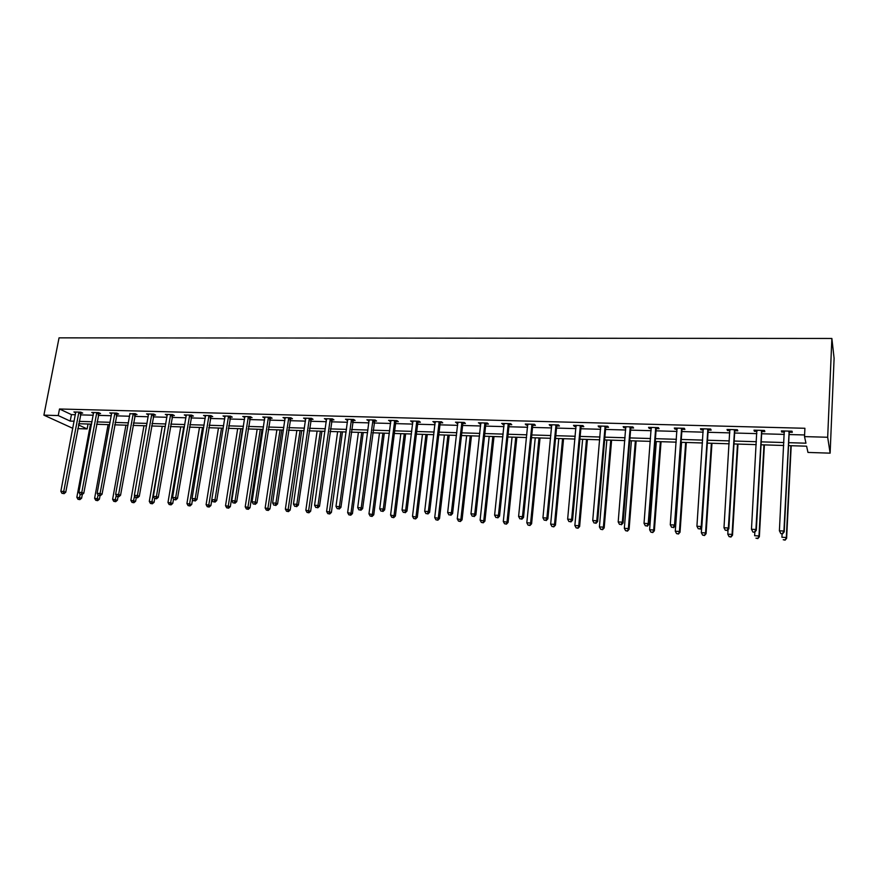 <?xml version="1.0" encoding="UTF-8"?>
<svg xmlns="http://www.w3.org/2000/svg" width="878" height="878" viewBox="0 0 878 878"><rect width="100%" height="100%" fill="white"/><g stroke="black" fill="none" stroke-linecap="round" stroke-linejoin="round"><path stroke-width="1.32" d="M88.052 424.008L87.131 428.936L77.769 428.629M788.532 445.629L806.608 446.189L807.969 452.433L830.127 453.158L834.1 358.334L831.872 338.458L59.045 337.854L43.9 415.151L58.244 415.557L70.207 421.1L74.158 421.21M788.685 442.677L805.96 443.192L804.522 436.607L804.906 428.277L59.506 408.994L71.436 414.614L75.387 414.723M80.37 414.866L93.244 415.228M98.215 415.36L111.319 415.722M116.302 415.865L129.626 416.238M134.608 416.37L148.162 416.743M153.145 416.885L166.941 417.269M171.923 417.401L185.96 417.796M190.943 417.939L205.232 418.334M210.215 418.466L224.757 418.872M229.74 419.015L244.534 419.421M249.517 419.563L264.574 419.98M269.557 420.112L284.889 420.54M289.861 420.683L305.467 421.111M310.439 421.253L326.331 421.692M331.302 421.824L347.469 422.274M352.44 422.417L368.903 422.867M373.874 423.009L390.644 423.47M395.594 423.613L412.671 424.085M417.632 424.228L435.016 424.711M439.966 424.842L457.679 425.336M462.618 425.468L480.661 425.973M485.589 426.104L503.972 426.62M508.9 426.752L527.612 427.279M532.529 427.41L551.603 427.937M556.52 428.08L575.946 428.618M580.852 428.749L600.651 429.298M605.535 429.441L625.718 430M630.591 430.132L651.158 430.703M656.02 430.835L676.982 431.416M681.833 431.559L703.201 432.152M708.041 432.283L729.827 432.887M734.645 433.019L756.858 433.633M761.654 433.765L784.306 434.401M789.092 434.533L804.599 434.961M789.432 432.239L792.307 432.316L792.033 431.197L781.387 430.911L781.694 432.031L784.427 432.097M762.016 431.493L764.837 431.57L764.475 430.461L753.993 430.176L754.389 431.285L756.99 431.361M735.007 430.758L737.783 430.835L737.355 429.737L727.028 429.463L727.489 430.56L729.969 430.626M708.403 430.044L711.147 430.121L710.631 429.024L700.468 428.749L701.006 429.836L703.355 429.902M682.206 429.331L684.906 429.408L684.324 428.31L674.304 428.047L674.93 429.133L677.147 429.199M656.404 428.629L659.06 428.705L658.401 427.619L648.546 427.356L649.226 428.442L651.333 428.497M630.986 427.948L633.598 428.014L632.873 426.938L623.15 426.675L623.907 427.751L625.893 427.805M605.93 427.268L608.52 427.334L607.719 426.258L598.137 426.006L598.961 427.07L600.837 427.125M581.247 426.598L583.793 426.664L582.937 425.6L573.499 425.347L574.377 426.412L576.144 426.456M556.926 425.94L559.429 426.006L558.507 424.941L549.211 424.7L550.155 425.753L551.812 425.797M532.946 425.281L535.415 425.358L534.439 424.293L525.264 424.052L526.273 425.106L527.832 425.15M509.317 424.645L511.753 424.711L510.711 423.668L501.667 423.416L504.191 424.502M486.017 424.019L488.42 424.085L487.312 423.031L478.411 422.801L480.892 423.876M463.046 423.394L465.417 423.459L464.253 422.417L455.473 422.186L457.921 423.251M440.405 422.779L442.731 422.845L441.524 421.813L432.865 421.583L435.269 422.636M418.071 422.175L420.375 422.23L419.102 421.21L410.564 420.979L412.934 422.033M396.044 421.572L398.316 421.638L396.999 420.617L388.57 420.386L390.897 421.44M374.324 420.99L376.563 421.045L375.191 420.035L366.883 419.805L369.177 420.847M352.89 420.408L355.096 420.463L353.691 419.454L345.493 419.234L347.743 420.266M331.752 419.838L333.936 419.893L332.477 418.883L324.388 418.674L326.605 419.695M310.9 419.267L313.051 419.322L311.547 418.323L303.569 418.115L305.753 419.124M290.322 418.707L292.451 418.773L290.892 417.774L283.023 417.566L285.174 418.576M270.018 418.158L272.114 418.213L270.523 417.226L262.752 417.017L264.871 418.016M249.989 417.621L252.052 417.676L250.417 416.688L242.756 416.479L244.841 417.478M230.212 417.083L232.253 417.138L230.574 416.161L223.012 415.952L225.064 416.94M210.687 416.556L212.706 416.611L210.994 415.634L203.531 415.437L205.551 416.413M191.426 416.029L193.412 416.084L191.667 415.118L184.292 414.921L186.29 415.887M172.406 415.514L174.371 415.568L172.582 414.603L165.305 414.405L167.27 415.371M153.628 415.009L155.571 415.064L153.749 414.098L146.56 413.911L148.492 414.866M135.091 414.504L137.012 414.559L135.146 413.604L130.021 413.856M116.785 414.01L118.684 414.054L116.785 413.11L109.783 412.923L111.66 413.856M98.709 413.516L100.575 413.571L98.654 412.627L91.74 412.44L93.595 413.34M80.864 413.033L82.708 413.088L80.743 412.144L73.917 411.958L75.749 412.836M59.506 408.994L58.244 415.557M804.522 436.607L827.68 437.255L831.872 338.458M43.9 415.151L72.808 428.332M78.471 424.919L87.131 428.936M783.747 445.486L761.05 444.784M756.232 444.63L733.975 443.95M729.157 443.796L707.328 443.127M702.488 442.973L681.076 442.314M676.214 442.161L655.207 441.513M650.346 441.36L629.735 440.734M624.851 440.58L604.635 439.955M599.74 439.801L579.897 439.187M574.991 439.044L555.522 438.44M550.616 438.287L531.508 437.694M526.581 437.54L507.824 436.97M502.896 436.816L484.48 436.245M479.542 436.092L461.477 435.532M456.527 435.378L438.78 434.829M433.831 434.687L416.413 434.149M411.453 433.995L394.343 433.469M389.382 433.315L372.59 432.788M367.619 432.634L351.123 432.13M346.151 431.976L329.952 431.471M324.97 431.317L309.067 430.835M304.084 430.681L288.456 430.198M283.473 430.044L268.119 429.561M263.137 429.408L248.057 428.947M243.063 428.793L228.247 428.332M223.264 428.179L208.701 427.729M203.718 427.575L189.407 427.136M184.424 426.982L170.365 426.554M165.371 426.401L151.565 425.973M146.571 425.819L132.995 425.391M128.012 425.237L114.667 424.831M109.684 424.678L96.569 424.272M91.586 424.118L78.691 423.723M830.127 453.158L827.68 437.255M79.141 421.363L92.025 421.747M97.008 421.901L110.123 422.296M115.106 422.45L128.44 422.845M133.423 422.998L146.999 423.405M151.982 423.547L165.788 423.964M170.782 424.118L184.83 424.535M189.824 424.689L204.124 425.117M209.107 425.27L223.66 425.709M228.642 425.852L243.458 426.302M248.441 426.445L263.521 426.906M268.503 427.048L283.846 427.509M288.829 427.663L304.446 428.135M309.429 428.277L325.332 428.76M330.315 428.903L346.503 429.397M351.474 429.54L367.959 430.044M372.93 430.187L389.722 430.692M394.683 430.846L411.782 431.35M416.732 431.504L434.149 432.031M439.099 432.174L456.834 432.711M461.773 432.854L479.838 433.403M484.777 433.545L503.182 434.105M508.11 434.248L526.855 434.808M531.783 434.961L550.879 435.532M555.785 435.686L575.244 436.267M580.149 436.41L599.981 437.014M604.876 437.156L625.081 437.76M629.965 437.913L650.554 438.528M655.427 438.671L676.422 439.307M681.273 439.45L702.674 440.097M707.514 440.24L729.333 440.899M734.151 441.041L756.397 441.711M761.204 441.853L783.889 442.534M71.436 414.614L70.207 421.1M781.749 430.922L781.694 432.031M754.443 430.198L754.389 431.285M727.566 429.474L727.489 430.56M701.083 428.76L701.006 429.836M675.006 428.069L674.93 429.133M649.314 427.377L649.226 428.442M623.995 426.697L623.907 427.751M599.059 426.028L598.961 427.07M574.475 425.369L574.377 426.412M550.254 424.722L550.155 425.753M526.383 424.085L526.273 425.106M502.842 423.448L502.743 424.469M479.64 422.834L479.531 423.844M456.769 422.219L456.659 423.218M434.215 421.616L434.094 422.603M411.969 421.023L411.848 422M390.041 420.43L389.909 421.407M368.398 419.849L368.266 420.825M347.062 419.278L346.931 420.244M326.001 418.718L325.87 419.673M305.226 418.158L305.094 419.113M284.735 417.61L284.593 418.554M264.508 417.072L264.366 418.005M244.545 416.534L244.402 417.467M224.856 416.007L224.702 416.929M205.408 415.481L205.254 416.402M186.213 414.965L186.059 415.887M170.617 414.548L156.405 496.575L153.343 496.41L167.116 415.371M151.806 414.043L137.396 495.532L134.367 495.368L148.404 414.866M780.86 533.648L782.671 533.747L780.86 533.648L779.401 530.784L784.252 430.988M780.74 533.319L779.401 530.784L783.911 531.036L784.219 531.859L789.157 433.084L789.97 431.142M789.146 431.12L783.911 531.036L782.539 533.429M784.438 431.811L784.12 430.988M782.671 533.747L784.219 531.859M782.1 533.725L781.914 537.259L786.326 537.512L786.622 538.291L791.199 445.717M784.987 539.838L783.22 539.729L785.108 540.146L786.326 537.512L790.88 445.706M786.622 538.291L785.108 540.146M752.962 532.101L754.74 532.2L752.962 532.101L751.469 529.258L756.814 430.253M752.808 531.772L751.469 529.258L755.914 529.5L756.309 530.323L761.731 432.327L762.543 430.407M761.643 430.385L755.914 529.5L754.586 531.87M754.74 532.2L756.309 530.323M734.557 429.66L728.367 527.985L723.988 527.744L729.805 429.529M735.534 429.682L734.732 431.592L728.839 528.808L728.367 527.985L727.061 530.334L725.305 530.246L727.061 530.334M727.247 530.663L728.839 528.808M723.988 527.744L725.305 530.246M754.85 532.068L754.641 535.712L758.987 535.964L759.36 536.743L764.387 444.883M757.681 538.269L755.947 538.17L757.835 538.576L758.987 535.964L763.981 444.872M759.36 536.743L757.835 538.576M728.06 529.708L727.785 534.186L732.065 534.428L732.515 535.218L737.97 444.07M730.792 536.721L729.08 536.623L730.968 537.04L732.065 534.428L737.487 444.059M729.08 536.623L727.785 534.186M732.515 535.218L730.968 537.04M707.887 428.947L701.226 526.493L696.923 526.262L703.201 428.815M708.941 428.969L708.129 430.868L701.785 527.316L701.226 526.493L699.964 528.83L698.24 528.732L699.964 528.83M700.183 529.16L701.785 527.316M696.923 526.262L698.24 528.732M681.613 428.244L674.513 525.022L670.276 524.792L677.004 428.113M682.744 428.266L681.932 430.154L675.149 525.845L674.513 525.022L673.283 527.349L671.582 527.25L673.283 527.349M673.536 527.678L675.149 525.845M670.276 524.792L671.582 527.25M655.734 427.553L648.205 523.584L644.035 523.354L651.202 427.421M656.931 427.575L656.129 429.441L648.908 524.396L648.205 523.584L647.009 525.889L645.33 525.79L647.009 525.889M647.284 526.207L648.908 524.396M644.035 523.354L645.33 525.79M701.687 527.426L701.335 532.694L705.55 532.924L706.077 533.714L711.948 443.269M704.31 535.207L702.62 535.108L704.518 535.514L705.55 532.924L711.389 443.247M702.62 535.108L701.335 532.694M706.077 533.714L704.518 535.514M681.58 442.325L675.281 531.212L679.429 531.453L680.033 532.233L686.311 442.479M678.222 533.714L676.565 533.615L678.464 534.022L679.429 531.453L685.663 442.457M676.565 533.615L675.281 531.212M680.033 532.233L678.464 534.022M656.305 441.546L649.621 529.763L653.704 529.994L654.373 530.773L661.046 441.7M652.519 532.233L650.894 532.145L652.793 532.551L653.704 529.994L660.333 441.678M650.894 532.145L649.621 529.763M654.373 530.773L652.793 532.551M630.25 426.862L622.304 522.158L618.189 521.938L625.773 426.741M631.512 426.895L630.7 428.749L623.073 522.981L622.304 522.158L621.13 524.451L619.484 524.353L621.13 524.451M621.437 524.77L623.073 522.981M618.189 521.938L619.484 524.353M631.392 440.778L624.335 528.326L628.363 528.556L629.098 529.335L636.144 440.932M627.21 530.784L625.597 530.696L627.507 531.091L628.363 528.556L635.354 440.899M625.597 530.696L624.335 528.326M629.098 529.335L627.507 531.091M605.129 426.192L596.788 520.764L592.727 520.533L600.717 426.071M606.457 426.225L605.655 428.069L597.622 521.576L596.788 520.764L595.635 523.036L594.022 522.937L595.635 523.036M595.975 523.354L597.622 521.576M592.727 520.533L594.022 522.937M606.841 440.021L599.411 526.91L603.384 527.14L604.185 527.919L611.604 440.174M602.264 529.357L600.673 529.258L602.582 529.664L603.384 527.14L610.748 440.141M600.673 529.258L599.411 526.91M604.185 527.919L602.582 529.664M580.38 425.534L571.644 519.381L567.649 519.161L576.034 425.413M581.774 425.567L580.973 427.388L572.555 520.193L571.644 519.381L570.535 521.631L568.933 521.543L570.535 521.631M570.898 521.96L572.555 520.193M567.649 519.161L568.933 521.543M582.63 439.274L574.86 525.516L578.767 525.746L579.634 526.515L587.404 439.417M577.68 527.941L576.111 527.854L578.02 528.249L578.767 525.746L586.493 439.395M576.111 527.854L574.86 525.516M579.634 526.515L578.02 528.249M555.994 424.875L546.884 518.02L542.944 517.8L551.713 424.765M557.442 424.919L556.641 426.73L547.85 518.832L546.884 518.02L545.798 520.259L544.217 520.171L545.798 520.259M546.182 520.577L547.85 518.832M542.944 517.8L544.217 520.171M558.781 438.539L550.66 524.144L554.512 524.364L555.445 525.143L563.566 438.682M553.447 526.548L551.911 526.46L553.82 526.855L554.512 524.364L562.578 438.66M551.911 526.46L550.66 524.144M555.445 525.143L553.82 526.855M531.958 424.228L522.476 516.681L518.602 516.462L527.733 424.118M533.462 424.272L532.672 426.071L523.518 517.482L522.476 516.681L521.422 518.909L519.864 518.821L521.422 518.909M521.839 519.227L523.518 517.482M518.602 516.462L519.864 518.821M535.262 437.815L526.811 522.794L530.608 523.014L531.596 523.782L540.047 437.957M529.566 525.187L528.051 525.099L529.961 525.494L530.608 523.014L539.004 437.924M528.051 525.099L526.811 522.794M531.596 523.782L529.961 525.494M508.263 423.602L498.43 515.364L494.61 515.145L504.104 423.481M509.833 423.635L509.031 425.424L499.527 516.165L498.43 515.364L497.398 517.57L495.872 517.482L497.398 517.57M497.837 517.888L499.527 516.165M494.61 515.145L495.872 517.482M512.061 437.101L503.292 521.466L508.088 522.443L516.868 437.244M506.024 523.837L504.532 523.749L506.452 524.133L507.045 521.675L515.759 437.211M504.532 523.749L503.292 521.466M508.088 522.443L506.452 524.133M484.908 422.976L474.735 514.058L470.97 513.849L480.804 422.867M486.533 423.02L485.743 424.787L475.887 514.859L474.735 514.058L473.725 516.253L472.221 516.165L473.725 516.253M474.197 516.571L475.887 514.859M470.97 513.849L472.221 516.165M489.2 436.388L480.112 520.149L484.919 521.126L494.007 436.542M482.823 522.498L481.342 522.421L483.262 522.805L483.811 520.358L492.843 436.509M481.342 522.421L480.112 520.149M484.919 521.126L483.262 522.805M461.883 422.351L451.38 512.774L447.659 512.576L457.844 422.241M463.562 422.395L462.772 424.162L452.587 513.575L451.38 512.774L450.403 514.958L448.91 514.87L450.403 514.958M450.886 515.276L452.587 513.575M447.659 512.576L448.91 514.87M466.646 435.697L457.262 518.854L462.058 519.831L471.464 435.839M459.94 521.192L458.481 521.104L460.401 521.488L460.906 519.063L470.235 435.806M458.481 521.104L457.262 518.854M462.058 519.831L460.401 521.488M439.187 421.747L428.354 511.512L424.689 511.314L435.192 421.638M440.91 421.791L440.119 423.536L429.616 512.313L428.354 511.512L427.399 513.674L425.94 513.597L427.399 513.674M427.904 513.992L429.616 512.313M424.689 511.314L425.94 513.597M444.4 435.005L434.731 517.581L439.527 518.547L449.229 435.159M437.376 519.897L435.938 519.809L437.87 520.193L438.32 517.779L447.945 435.115M435.938 519.809L434.731 517.581M439.527 518.547L437.87 520.193M416.798 421.144L405.658 510.261L402.047 510.063L412.869 421.045M418.576 421.199L417.785 422.933L406.975 511.062L405.658 510.261L404.725 512.412L403.287 512.335L404.725 512.412M405.263 512.73L406.975 511.062M402.047 510.063L403.287 512.335M422.461 434.336L412.506 516.319L417.313 517.285L427.29 434.478M415.129 518.624L413.714 518.536L415.634 518.92L416.04 516.516L425.962 434.434M413.714 518.536L412.506 516.319M417.313 517.285L415.634 518.92M394.716 420.551L383.28 509.031L379.724 508.845L390.842 420.452M396.549 420.606L395.758 422.329L384.652 509.833L383.28 509.031L382.369 511.172L380.953 511.095L382.369 511.172M382.929 511.49L384.652 509.833M379.724 508.845L380.953 511.095M400.818 433.666L390.589 515.079L395.396 516.034L405.647 433.809M393.19 517.361L391.786 517.285L393.717 517.658L393.19 517.361L394.079 515.276L404.264 433.765M391.786 517.285L390.589 515.079M395.396 516.034L393.717 517.658M372.952 419.969L361.209 507.824L357.708 507.627L369.122 419.871M374.818 420.024L362.636 508.614L361.209 507.824L360.331 509.953L358.926 509.866L360.331 509.953M360.902 510.261L362.636 508.614M357.708 507.627L358.926 509.866M379.472 433.008L368.969 513.849L373.776 514.804L384.301 433.15M371.548 516.121L370.165 516.044L372.085 516.418L371.548 516.121L372.415 514.047L382.874 433.106M370.165 516.044L368.969 513.849M373.776 514.804L372.085 516.418M351.474 419.399L339.446 506.628L335.989 506.441L347.699 419.3M353.395 419.454L340.927 507.418L339.446 506.628L338.59 508.735L337.207 508.658L338.59 508.735M339.182 509.053L340.927 507.418M335.989 506.441L337.207 508.658M358.4 432.349L347.644 512.642L352.451 513.586L363.24 432.503M350.19 514.892L348.829 514.815L350.761 515.199L350.19 514.892L351.035 512.829L361.758 432.459M348.829 514.815L347.644 512.642M352.451 513.586L350.761 515.199M330.293 418.828L317.99 505.454L314.576 505.267L326.561 418.729M332.257 418.883L319.515 506.244L317.99 505.454L317.156 507.55L315.795 507.473L317.156 507.55M317.77 507.857L319.515 506.244M314.576 505.267L315.795 507.473M337.613 431.713L326.605 511.446L331.412 512.39L342.464 431.866M329.129 513.685L327.79 513.608L329.722 513.981L329.129 513.685L340.927 431.811M327.79 513.608L326.605 511.446M331.412 512.39L329.722 513.981M309.385 418.268L296.83 504.29L293.461 504.104L305.72 418.169M311.394 418.323L298.399 505.069L296.83 504.29L296.018 506.376L294.668 506.299L296.018 506.376M296.643 506.683L298.399 505.069M293.461 504.104L294.668 506.299M317.101 431.076L305.851 510.272L310.658 511.215L321.952 431.23M308.354 512.489L307.026 512.423L308.957 512.796L308.354 512.489L320.371 431.175M307.026 512.423L305.851 510.272M310.658 511.215L308.957 512.796M288.763 417.719L275.944 503.138L272.63 502.962L285.141 417.621M290.816 417.774L277.569 503.928L275.944 503.138L275.154 505.212L273.826 505.135L275.154 505.212M275.802 505.519L277.569 503.928M272.63 502.962L273.826 505.135M296.852 430.45L285.372 509.108L290.179 510.041L301.703 430.604M287.852 511.314L286.546 511.237L288.467 511.611L287.852 511.314L300.078 430.549M286.546 511.237L285.372 509.108M290.179 510.041L288.467 511.611M268.427 417.171L255.355 502.007L252.074 501.832L264.849 417.072M270.512 417.226L257.013 502.798L255.355 502.007L254.587 504.071L253.27 503.994L254.587 504.071M255.246 504.378L257.013 502.798M252.074 501.832L253.27 503.994M276.877 429.836L265.156 507.967L269.974 508.9L281.728 429.99M267.614 510.162L266.33 510.085L268.251 510.458L267.614 510.162L280.06 429.935M266.33 510.085L265.156 507.967M269.974 508.9L268.251 510.458M248.342 416.633L235.03 500.899L231.803 500.723L244.819 416.534M250.46 416.721L236.731 501.678L235.03 500.899L234.283 502.94L232.988 502.864L234.283 502.94M234.964 503.248L236.731 501.678M231.803 500.723L232.988 502.864M257.155 429.232L245.214 506.836L250.021 507.758L262.006 429.375M247.651 509.01L246.378 508.944L248.298 509.306L247.651 509.01L260.294 429.32M246.378 508.944L245.214 506.836M250.021 507.758L248.298 509.306M228.532 416.106L214.989 499.791L211.796 499.626L225.053 416.007M230.673 416.216L216.723 500.57L214.989 499.791L214.254 501.832L212.981 501.755L214.254 501.832M214.956 502.139L216.723 500.57M211.796 499.626L212.981 501.755M237.686 428.629L225.525 505.717L230.343 506.639L242.537 428.782M227.94 507.879L226.689 507.813L228.609 508.175L227.94 507.879L240.791 428.727M226.689 507.813L225.525 505.717M230.343 506.639L228.609 508.175M208.975 415.579L195.201 498.704L192.052 498.539L205.54 415.492M211.137 415.722L196.979 499.483L195.201 498.704L194.488 500.723L193.237 500.658L194.488 500.723M195.201 501.031L196.979 499.483M192.052 498.539L193.237 500.658M218.468 428.036L206.1 504.62L210.907 505.53L211.839 499.703M208.492 506.76L207.252 506.694L209.173 507.056L208.492 506.76L221.53 428.124M207.252 506.694L206.1 504.62M210.907 505.53L209.173 507.056M189.67 415.064L175.677 497.639L172.571 497.464L186.279 414.976M191.854 415.228L177.499 498.408L175.677 497.639L174.985 499.648L173.745 499.571L174.985 499.648M175.721 499.955L177.499 498.408M172.571 497.464L173.745 499.571M199.482 427.443L186.926 503.533L191.722 504.444L192.545 499.428M189.297 505.662L188.068 505.596L189.988 505.958L189.297 505.662L202.511 427.542M188.068 505.596L186.926 503.533M191.722 504.444L189.988 505.958M172.823 414.734L158.27 497.354L156.405 496.575L155.735 498.572L154.517 498.506L155.735 498.572M156.482 498.88L158.27 497.354M153.343 496.41L154.517 498.506M180.747 426.873L167.983 502.457L172.79 503.368L173.504 499.132M170.332 504.576L169.125 504.51L171.056 504.872L170.332 504.576L183.732 426.96M169.125 504.51L167.983 502.457M172.79 503.368L171.056 504.872M154.034 414.251L139.284 496.3L137.396 495.532L136.738 497.519L135.53 497.453L136.738 497.519M137.495 497.826L139.284 496.3M134.367 495.368L135.53 497.453M162.243 426.302L149.293 501.393L154.089 502.304L154.726 498.594M151.62 503.5L150.434 503.434L152.355 503.796L151.62 503.5L165.196 426.39M150.434 503.434L149.293 501.393M154.089 502.304L152.355 503.796M133.237 413.549L118.618 494.501L115.633 494.336L129.966 413.461M135.486 413.779L120.549 495.269L118.618 494.501L117.981 496.476L116.785 496.41L117.981 496.476M118.749 496.783L120.549 495.269M115.633 494.336L116.785 496.41M143.97 425.731L130.833 500.35L135.629 501.25L136.244 497.738M133.149 502.446L131.963 502.381L133.884 502.732L133.149 502.446L134.608 495.796M131.963 502.381L130.833 500.35M135.629 501.25L133.884 502.732M114.897 413.055L100.081 493.491L97.14 493.326L111.671 412.967M117.169 413.308L102.046 494.248L100.081 493.491L99.466 495.444L98.292 495.379L99.466 495.444M100.257 495.752L102.046 494.248M97.14 493.326L98.292 495.379M125.927 425.182L112.614 499.319L117.4 500.219L118.025 496.739M114.897 501.393L113.734 501.327L115.655 501.689L114.897 501.393L116.247 495.433M113.734 501.327L112.614 499.319M117.4 500.219L115.655 501.689M96.789 412.572L81.786 492.481L78.877 492.328L93.606 412.484M99.082 412.836L83.783 493.238L81.786 492.481L81.182 494.424L80.019 494.358L81.182 494.424M81.983 494.731L83.783 493.238M78.877 492.328L80.019 494.358M108.104 424.623L94.615 498.298L99.401 499.187L100.026 495.73M96.876 500.361L95.735 500.295L97.645 500.658L96.876 500.361L98.106 495.049M95.735 500.295L94.615 498.298M99.401 499.187L97.645 500.658M78.899 412.089L63.721 491.493L60.845 491.329L75.76 412.012M81.226 412.375L65.751 492.251L63.721 491.493L63.139 493.425L61.987 493.359L63.139 493.425M63.951 493.721L65.751 492.251M60.845 491.329L61.987 493.359M90.489 424.085L76.836 497.288L81.621 498.177L82.312 494.468M79.086 499.341L77.955 499.275L79.865 499.637L79.086 499.341L80.227 494.446M77.955 499.275L76.836 497.288M81.621 498.177L79.865 499.637M789.037 431.361L789.322 432.47M788.872 431.965L789.157 433.084M761.522 430.626L761.895 431.735M761.369 431.23L761.731 432.327M734.447 429.891L734.886 430.999M734.282 430.494L734.732 431.592M707.767 429.177L708.294 430.275M707.613 429.77L708.129 430.868M681.504 428.475L682.096 429.561M681.339 429.068L681.932 430.154M655.625 427.773L656.294 428.859M655.46 428.365L656.129 429.441M630.13 427.092L630.865 428.168M629.965 427.674L630.7 428.749M605.019 426.423L605.82 427.487M604.854 426.993L605.655 428.069M580.27 425.753L581.137 426.818M580.106 426.324L580.973 427.388M555.884 425.095L556.806 426.159M555.708 425.665L556.641 426.73M531.848 424.458L532.836 425.512M531.673 425.018L532.672 426.071M508.153 423.822L509.207 424.864M507.989 424.381L509.031 425.424M484.799 423.185L485.907 424.228M484.634 423.745L485.743 424.787M461.773 422.57L462.936 423.602M461.608 423.119L462.772 424.162M439.066 421.956L440.295 422.987M438.901 422.505L440.119 423.536M416.688 421.363L417.961 422.384M416.512 421.901L417.785 422.933M394.606 420.771L395.934 421.791M394.441 421.308L395.758 422.329M372.843 420.178L374.215 421.199M372.667 420.716L374.039 421.736M351.365 419.607L352.78 420.617M351.189 420.134L352.616 421.144M330.183 419.036L331.643 420.035M330.007 419.563L331.478 420.573M309.275 418.477L310.79 419.475M309.111 419.004L310.614 420.002M288.664 417.917L290.212 418.916M288.489 418.444L290.047 419.432M268.317 417.379L269.908 418.367M268.141 417.895L269.744 418.883M248.233 416.83L249.879 417.818M248.068 417.346L249.703 418.334M228.423 416.304L230.102 417.28M228.247 416.82L229.926 417.796M208.865 415.777L210.588 416.754M208.69 416.282L210.413 417.259M189.56 415.261L191.316 416.227M189.396 415.766L191.152 416.732M170.508 414.745L172.307 415.711M170.332 415.25L172.132 416.216M151.696 414.24L153.529 415.206M151.521 414.745L153.354 415.7M133.127 413.747L134.992 414.701M132.951 414.24L134.817 415.195M114.788 413.253L116.686 414.196M114.612 413.747L116.511 414.69M96.679 412.77L98.61 413.714M96.503 413.253L98.435 414.196M78.8 412.287L80.754 413.22M78.625 412.77L80.589 413.714"/></g></svg>
